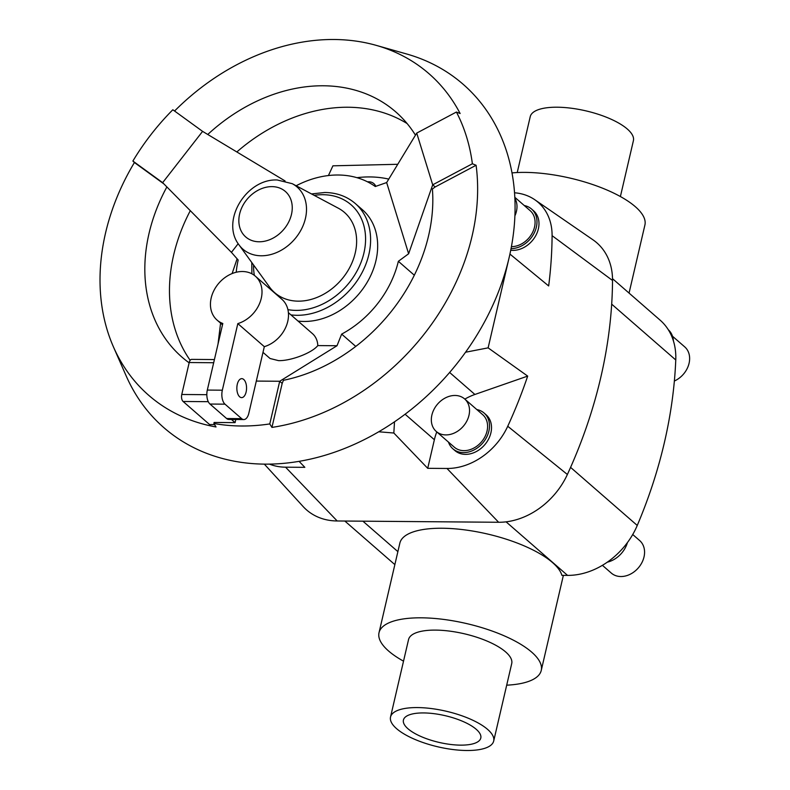 <?xml version="1.0" encoding="UTF-8"?>
<svg xmlns="http://www.w3.org/2000/svg" width="790" height="790" viewBox="0 0 790 790"><rect width="100%" height="100%" fill="white"/><g stroke="black" fill="none" stroke-linecap="round" stroke-linejoin="round"><path stroke-width="1.19" d="M328.423 175.548L332.916 165.821L397.765 164.29M218.02 344.055L220.588 323.15M232.112 273.567L237.109 258.804M388.749 179.103A116.515 91.689 -48.9 0 0 369.819 176.93A116.515 91.689 -48.9 0 0 356.962 177.681M367.528 181.828A11.653 9.174 131.1 0 1 368.693 181.769A11.653 9.174 131.1 0 1 373.868 183.636A11.653 9.174 131.1 0 1 375.813 186.331M436.258 431.459L454.329 447.199A21.577 16.975 -48.9 0 0 463.908 450.656A21.577 16.975 -48.9 0 0 484.892 436.831A21.577 16.975 -48.9 0 0 482.67 414.661L464.599 398.911A21.577 16.975 -48.9 0 0 455.02 395.464A21.577 16.975 -48.9 0 0 434.046 409.279A21.577 16.975 -48.9 0 0 436.258 431.459A21.577 16.975 -48.9 0 0 445.837 434.915A21.577 16.975 -48.9 0 0 466.821 421.09A21.577 16.975 -48.9 0 0 464.599 398.911M484.092 413.032L486.097 414.78A23.739 18.674 131.1 0 1 488.536 439.171A23.739 18.674 131.1 0 1 465.458 454.369A23.739 18.674 131.1 0 1 454.922 450.577L452.907 448.819A23.739 18.674 -48.9 0 0 463.454 452.621A23.739 18.674 -48.9 0 0 486.522 437.423A23.739 18.674 -48.9 0 0 484.092 413.032A23.739 18.674 -48.9 0 0 476.805 409.546M511.406 246.648A21.577 16.975 -48.9 0 0 532.371 232.823A21.577 16.975 -48.9 0 0 530.149 210.654L514.804 197.293M514.883 215.877A21.577 16.975 -48.9 0 0 514.843 198.26M511.041 248.623A23.739 18.674 -48.9 0 0 534.03 233.366A23.739 18.674 -48.9 0 0 531.561 209.034L533.566 210.782A23.739 18.674 131.1 0 1 536.005 235.173A23.739 18.674 131.1 0 1 512.927 250.371A23.739 18.674 131.1 0 1 510.725 250.223M531.561 209.034A23.739 18.674 -48.9 0 0 524.274 205.548M629.057 293.09L644.907 225.022A83.286 28.736 -166.9 0 0 608.201 190.548A83.286 28.736 -166.9 0 0 525.044 172.388A83.286 28.736 -166.9 0 0 511.979 172.911M390.527 717.034L408.549 639.564A52.96 18.279 13.1 0 1 435.488 630.104A52.96 18.279 13.1 0 1 488.378 641.648A52.96 18.279 13.1 0 1 511.723 663.57L493.691 741.04A52.96 18.279 -166.9 0 0 470.346 719.117A52.96 18.279 -166.9 0 0 417.466 707.573A52.96 18.279 -166.9 0 0 390.527 717.034A52.96 18.279 -166.9 0 0 413.861 738.956A52.96 18.279 -166.9 0 0 466.752 750.5A52.96 18.279 -166.9 0 0 493.691 741.04M517.233 172.536L530.228 116.673A52.96 18.279 13.1 0 1 557.177 107.213A52.96 18.279 13.1 0 1 610.058 118.757A52.96 18.279 13.1 0 1 633.402 140.679L620.397 196.542M403.522 661.161A83.286 28.736 13.1 0 1 379.022 632.691L399.859 543.125A83.286 28.736 13.1 0 1 442.232 528.243A83.286 28.736 13.1 0 1 561.888 575.347L567.556 575.387A68.849 54.184 -48.9 0 0 637.254 525.449A454.418 357.594 -48.9 0 0 675.766 359.973A68.849 54.184 -48.9 0 0 660.094 320.128L612.517 278.673M379.022 632.691A83.286 28.736 13.1 0 1 421.386 617.82A83.286 28.736 13.1 0 1 504.543 635.97A83.286 28.736 13.1 0 1 541.249 670.443A83.286 28.736 13.1 0 1 506.696 685.177M423.628 712.936A39.717 13.707 13.1 0 1 463.286 721.596A39.717 13.707 13.1 0 1 480.794 738.038A39.717 13.707 13.1 0 1 460.59 745.138A39.717 13.707 13.1 0 1 420.922 736.477A39.717 13.707 13.1 0 1 403.423 720.036A39.717 13.707 13.1 0 1 423.628 712.936M632.731 534.514L639.643 540.538A21.577 16.975 131.1 0 1 641.855 562.717A21.577 16.975 131.1 0 1 620.881 576.532A21.577 16.975 131.1 0 1 611.302 573.076L602.414 565.334M166.878 186.944A162.671 128.01 -48.9 0 0 181.977 357.139A162.671 128.01 -48.9 0 0 189.136 362.827M415.461 135.169A162.671 128.01 -48.9 0 0 395.672 111.825A162.671 128.01 -48.9 0 0 323.436 85.774A162.671 128.01 -48.9 0 0 207.76 134.478M407.126 123.566A162.671 128.01 -48.9 0 0 348.074 107.242A162.671 128.01 -48.9 0 0 236.842 151.957M190.301 210.683A162.671 128.01 -48.9 0 0 190.163 360.299M132.888 161.051L162.651 182.658L202.596 131.377L172.832 109.761A211.848 166.71 -48.9 0 0 132.888 161.051L134.419 162.523A213.29 167.845 -48.9 0 0 113.454 346.928A213.29 167.845 -48.9 0 0 216.035 426.965L213.883 423.479A211.848 166.71 -48.9 0 0 241.296 425.998A211.848 166.71 -48.9 0 0 269.785 423.924L279.709 381.264L256.306 381.076M269.785 423.924L271.938 427.41A213.29 167.845 -48.9 0 0 476.094 165.258L472.381 163.767A211.848 166.71 -48.9 0 0 456.413 112.032L460.126 113.523A213.29 167.845 -48.9 0 0 376.159 45.346A213.29 167.845 -48.9 0 0 334.2 39.5A213.29 167.845 -48.9 0 0 174.57 111.025M113.454 346.928L126.222 376.01A227.737 179.212 -48.9 0 0 265.025 464.135A227.737 179.212 -48.9 0 0 502.006 282.237A227.737 179.212 -48.9 0 0 406.712 54.006L376.159 45.346M456.413 112.032L416.725 133.085L386.656 182.559L375.28 186.519A93.21 73.352 -48.9 0 0 338.199 175.005A93.21 73.352 -48.9 0 0 296.141 185.759M355.767 346.415L341.655 334.111A93.21 73.352 -48.9 0 0 398.358 261.302L414.316 275.206M288.399 312.672L312.494 333.666A23.305 18.338 131.1 0 1 317.797 345.585C312.099 352.893 291.046 360.971 278.564 360.635L270.052 358.502L262.991 352.36M237.83 323.604A29.131 22.92 -48.9 0 0 260.108 302.165A29.131 22.92 -48.9 0 0 255.358 276.174A29.131 22.92 -48.9 0 0 242.421 271.513A29.131 22.92 -48.9 0 0 214.11 290.157A29.131 22.92 -48.9 0 0 217.092 320.108A29.131 22.92 -48.9 0 0 222.81 323.485L207.316 390.072A10.596 5.421 90.5 0 0 209.992 404.046L226.621 418.532A10.596 5.421 90.5 0 0 228.794 419.441L243.804 419.559A10.596 5.421 -89.5 0 1 241.641 418.651L225.002 404.164A10.596 5.421 -89.5 0 1 222.336 390.191L237.83 323.604L264.314 346.672L248.82 413.269A10.596 5.421 -89.5 0 1 243.804 419.559M239.686 396.817A9.49 4.859 -89.5 0 1 236.97 386.152A9.49 4.859 -89.5 0 1 241.78 378.647A9.49 4.859 -89.5 0 1 243.725 379.467A9.49 4.859 -89.5 0 1 246.441 390.122A9.49 4.859 -89.5 0 1 241.622 397.627A9.49 4.859 -89.5 0 1 239.686 396.817M238.995 244.861L269.548 287.066A53.167 41.84 -48.9 0 0 298.255 301.158A53.167 41.84 -48.9 0 0 351.955 262.873A53.167 41.84 -48.9 0 0 338.268 208.175L292.27 183.695L277.25 179.982C246.549 178.451 220.292 220.904 238.995 244.861A41.228 32.439 -48.9 0 0 261.243 255.782A41.228 32.439 -48.9 0 0 302.886 226.108A41.228 32.439 -48.9 0 0 292.27 183.695M311.507 193.935L324.789 192.493C336.698 192.661 346.869 196.335 355.303 203.534L362.373 209.696A67.002 52.723 131.1 0 1 369.246 278.564A67.002 52.723 131.1 0 1 304.111 321.461A67.002 52.723 131.1 0 1 298.018 321.056M255.358 276.174L281.852 299.252A29.131 22.92 131.1 0 1 286.592 325.243A29.131 22.92 131.1 0 1 264.314 346.672M235.805 419.5L235.084 422.63L231.45 419.46M214.416 359.569L191.703 359.381A5.293 2.706 90.5 0 0 189.205 362.531L181.769 394.487A5.293 2.706 90.5 0 0 183.102 401.478L209.587 424.546L214.564 424.586M235.084 422.63L214.12 422.462L213.883 423.479M162.651 182.658L231.431 252.356L238.175 260.019A93.21 73.352 -48.9 0 0 236.22 272.244M416.725 133.085L432.693 184.821L435.162 186.963L432.406 188.988A162.671 128.01 -48.9 0 1 283.422 380.306L282.178 383.417L279.709 381.264L337.014 345.734L317.797 345.585M337.014 345.734L341.655 334.111M163.895 183.922L134.419 162.523M285.072 180.95L202.596 131.377M231.431 252.356L238.185 243.685M398.358 261.302L408.628 253.768L432.693 184.821L472.381 163.767M476.094 165.258L435.162 186.963M386.656 182.559L408.628 253.768M282.178 383.417L271.938 427.41M668.271 329.697A23.739 18.674 131.1 0 1 673.436 341.004M672.507 336.244L684.713 346.869A21.577 16.975 131.1 0 1 688.683 364.753A21.577 16.975 131.1 0 1 674.364 381.017M627.438 542.572A23.739 18.674 131.1 0 1 607.293 562.184M344.835 521.035L393.252 563.221A68.849 54.184 -48.9 0 0 394.872 564.564M264.334 464.135L303.153 506.568A68.849 54.184 -48.9 0 0 337.192 520.975L498.628 522.269A68.849 54.184 -48.9 0 0 567.378 474.484A454.418 357.594 -48.9 0 0 612.527 280.47A68.849 54.184 -48.9 0 0 592.984 239.824L534.82 199.752A60.83 47.874 131.1 0 1 552.092 235.667A446.399 351.283 131.1 0 1 548.665 285.95L509.945 254.084L488.121 347.857L527.681 376.099L474.899 394.467A52.96 41.682 -48.9 0 0 464.826 399.118M448.463 442.084A23.739 18.674 -48.9 0 0 452.907 448.819M436.781 431.913A52.96 41.682 -48.9 0 0 434.372 439.724L427.716 468.322L393.835 433.019L394.506 421.83M465.567 352.231L488.121 347.857M527.681 376.099A446.399 351.283 131.1 0 1 507.743 426.254A60.83 47.874 131.1 0 1 446.992 468.47L427.716 468.322M393.835 433.019L378.766 431.784M299.104 461.36L304.841 467.334L285.565 467.186A60.83 47.874 131.1 0 1 269.499 464.125M514.517 192.78A60.83 47.874 131.1 0 1 534.82 199.752M259.13 241.78A30.168 23.739 -48.9 0 0 291.471 214.406A30.168 23.739 -48.9 0 0 271.967 186.628A30.168 23.739 -48.9 0 0 239.627 213.991A30.168 23.739 -48.9 0 0 259.13 241.78M355.303 203.534A67.002 52.723 131.1 0 1 362.175 272.402A67.002 52.723 131.1 0 1 297.04 315.299A67.002 52.723 131.1 0 1 290.947 314.894M287.916 309.641A63.279 49.79 -48.9 0 0 296.102 310.391A63.279 49.79 -48.9 0 0 363.933 252.978A63.279 49.79 -48.9 0 0 323.021 194.705A63.279 49.79 -48.9 0 0 314.203 195.367M253.56 264.986A63.279 49.79 -48.9 0 0 254.36 275.364M226.621 418.532L241.641 418.651M209.992 404.046L225.002 404.164M207.316 390.072L222.336 390.191M208.284 401.675L183.102 401.478M206.822 394.684L181.769 394.487M213.675 362.728L189.205 362.531M506.074 521.835L567.556 575.387M362.916 521.183L397.884 551.637M405.102 414.237L434.372 439.724M449.638 372.465L474.899 394.467M337.192 520.975L285.565 467.186M498.628 522.269L446.992 468.47M612.527 280.47L552.092 235.667M567.378 474.484L507.743 426.254M611.677 304.15L675.766 359.973M570.577 467.374L637.254 525.449M563.379 575.357L541.249 670.443M217.092 320.108L222.504 324.809M251.773 262.507L251.901 273.804"/></g></svg>
